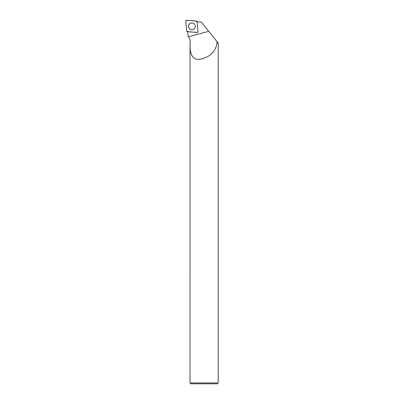 <?xml version="1.0" encoding="UTF-8"?>
<svg xmlns="http://www.w3.org/2000/svg" width="404" height="404" viewBox="0 0 404 404"><rect width="100%" height="100%" fill="white"/><g stroke="black" fill="none" stroke-linecap="round" stroke-linejoin="round"><path stroke-width="0.61" d="M198 31.709L197.132 21.715A0.707 0.702 -85 0 0 196.496 21.074L186.542 20.2A0.707 0.702 -85 0 0 185.779 20.968L186.648 30.962A0.707 0.702 -85 0 0 187.284 31.603L197.238 32.471A0.707 0.702 -85 0 0 198 31.709M189.481 23.922A3.419 3.404 -85 0 0 189.451 28.724A3.419 3.404 -85 0 0 194.294 28.755A3.419 3.404 -85 0 0 194.627 24.301A3.419 3.404 -85 0 0 189.481 23.922M187.678 31.588L188.087 36.203L190.148 39.774L190.148 42.97L190.153 39.774L188.416 36.779L208.732 31.315L218.221 43.102L218.221 382.911L190.016 382.911L190.042 43.102C189.804 51.535 190.93 60.817 200.611 59.125C210.151 57.004 215.61 51.667 216.988 43.102L217.099 41.708L214.362 38.309M216.882 42.97L218.089 42.97M197.132 21.725L201.308 22.094L208.732 31.315M216.988 43.102L218.221 43.102M218.221 382.911L217.332 383.8L190.905 383.8L190.016 382.911M194.238 28.81A3.389 3.373 95 0 1 189.38 28.568A3.389 3.373 95 0 1 189.809 23.705A3.389 3.373 95 0 1 194.632 24.311M186.648 30.956C189.516 32.552 193.809 31.805 197.233 32.471L198 31.704L197.132 21.715C194.263 20.124 189.966 20.872 186.547 20.2L185.779 20.968L186.648 30.956"/></g></svg>
